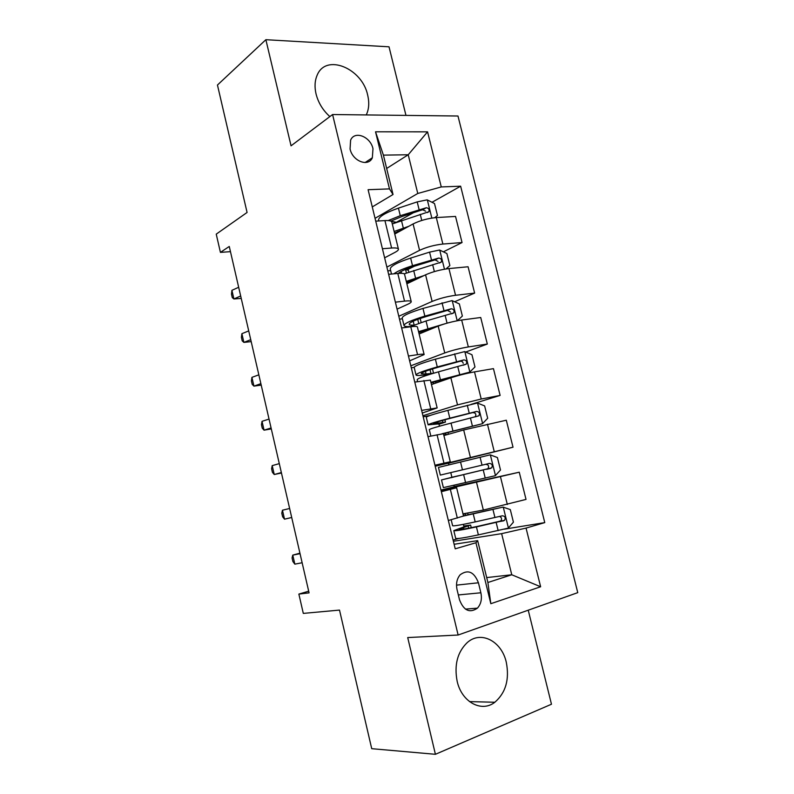 <?xml version="1.0" encoding="UTF-8"?>
<svg xmlns="http://www.w3.org/2000/svg" width="794" height="794" viewBox="0 0 794 794"><rect width="100%" height="100%" fill="white"/><g stroke="black" fill="none" stroke-linecap="round" stroke-linejoin="round"><path stroke-width="1.19" d="M366.252 114.931C368.962 109.284 369.448 102.724 367.701 95.25C362.322 68.244 325.758 53.049 317.084 75.38C314.781 80.79 314.434 86.983 316.052 93.97C318.325 102.833 322.93 110.366 329.867 116.589M457.155 681.272C461.691 702.095 481.561 712.794 494.841 702.253C505.778 692.735 509.599 679.406 506.294 662.275C501.649 641.105 480.836 630.228 467.2 642.624C457.423 652.132 454.069 665.015 457.155 681.272M350.065 148.984C352.566 161.212 368.406 167.306 372.346 157.768L372.982 148.736C370.52 136.578 354.551 130.305 350.611 140.181L350.065 148.984M405.962 115.398L389.02 46.816L265.871 39.7L217.457 85.027L247.083 212.464L216.236 234.141L220.424 252.383L230.458 251.658M577.764 592.642L457.979 116.013L332.587 114.535L458.128 635.021L577.764 592.642M458.128 635.021L407.709 637.562L435.41 754.3L551.473 704.228L528.238 610.189M435.41 754.3L371.721 748.682L339.504 610.09L303.298 613.395L298.862 594.081L309.074 592.87L229.268 246.468L220.424 252.383M480.866 592.781L478.435 582.776C474.107 571.819 468.023 569.139 460.183 574.757C456.868 578.707 455.825 583.669 457.056 589.664L459.518 599.817C463.726 610.596 469.691 613.375 477.422 608.154C481.005 604.135 482.157 599.013 480.866 592.781L458.337 594.944M526.055 528.079L540.635 586.766L490.831 603.698L475.943 542.749L477.66 540.645L487.893 582.498L511.763 574.767L501.629 533.647L526.055 528.079L544.773 522.601L460.639 186.203L432.005 202.281M386.658 168.457L408.225 154.761L383.403 155.128L393.03 194.5L389.477 188.893L368.098 189.697L455.22 548.823L475.943 542.749M389.477 188.893L375.532 131.804L427.569 131.844L441.266 186.937L460.639 186.203M265.871 39.7L291.051 145.818L332.587 114.535M308.687 591.202L298.862 594.081M486.692 577.585L511.763 574.767L540.635 586.766M477.66 540.645L454.118 544.277M393.03 194.5L372.277 206.916M382.42 248.74L391.611 248.026C395.809 247.738 398.082 248.115 398.439 249.157C398.578 250.001 397.457 251.053 395.075 252.323L384.624 257.812M395.382 302.167L404.523 301.115C408.702 300.668 410.935 300.837 411.232 301.641C411.332 302.286 410.161 303.169 407.729 304.281L397.069 309.124M408.453 356.049L417.555 354.66C421.713 354.045 423.907 354.015 424.145 354.561L409.625 360.863M421.644 410.389L437.157 407.927L422.279 413.029M434.933 465.215L450.277 461.751L435.043 465.631M441.365 491.694L456.619 487.744L441.206 491.029M453.394 541.28L501.629 533.647M462.991 513.867L483.338 510.056L526.025 499.406L519.256 472.202L454.178 486.583M441.037 490.355L519.256 472.202M435.142 466.058L513.023 447.201L448.501 463.279M443.896 435.559L463.676 429.961L506.304 420.215L513.023 447.201M422.934 415.728L457.513 404.88L481.224 399.015L500.121 395.412L471.07 404.394M431.46 384.564L450.873 377.825C458.198 375.423 466.078 373.438 474.504 371.88L493.451 368.644L500.121 395.412M410.816 365.796L444.759 352.943C452.034 350.372 459.885 348.377 468.331 346.938L487.327 344.05L465.721 352.05M419.123 333.976L438.169 326.106C445.384 323.357 453.215 321.332 461.671 320.022L480.717 317.501L487.327 344.05M398.796 316.25L432.115 301.432C439.261 298.524 447.072 296.47 455.548 295.279L474.633 293.095L454.615 301.76M406.885 283.786L425.574 274.813C432.67 271.717 440.452 269.642 448.938 268.58L468.073 266.764L474.633 293.095M386.877 267.092L419.569 250.338C426.606 247.083 434.368 244.989 442.863 244.046L462.048 242.557L443.36 251.837M394.737 234.002L413.088 223.938C420.066 220.504 427.807 218.38 436.313 217.566L455.538 216.434L462.048 242.557M375.046 218.32L417.773 193.478L408.225 154.761L427.569 131.844M448.352 520.507L463.517 516.031L503.088 507.098L463.458 515.763M544.773 522.601L504.398 529.161M458.793 538.431L453.096 540.069M464.004 526.898L463.378 524.348M413.327 212.772L396.474 222.231M414.379 266.218L407.491 269.642M448.868 464.778L448.471 463.16L435.181 466.227M453.89 485.402L454.228 486.782L440.968 490.087M451.925 477.333L450.774 472.609M430.11 415.47L423.202 416.82M439.459 426.189L438.794 423.45M428.006 436.65L443.439 433.703L450.277 461.751M414.18 367.334L411.302 367.801M427.043 375.234L426.904 374.689M414.766 382.073L430.378 380.118L437.157 407.927M402.369 318.791L399.501 319.148M401.645 327.972L410.766 326.761C414.934 326.235 417.148 326.304 417.416 326.989L424.145 354.561M390.668 270.605L387.79 270.873M388.633 274.327L397.794 273.454C401.982 273.086 404.235 273.364 404.563 274.297L411.232 301.641M441.266 186.937L417.773 193.478M375.731 221.139L384.931 220.593C389.139 220.385 391.442 220.871 391.829 222.042L398.439 249.157M487.893 582.498L490.831 603.698M375.532 131.804L383.403 155.128M300.043 553.676L292.768 555.125L294.842 564.147L302.127 562.748M294.842 564.147L292.887 561.517L292.063 557.924L292.768 555.125L299.924 553.17M463.101 514.323L467.051 513.113M508.418 527.97L503.277 507.168L510.304 509.599L513.41 522.154L508.289 528.129L478.375 534.878C464.262 537.856 456.699 539.017 455.687 538.362L453.811 530.62C454.803 531.176 462.336 529.945 476.43 526.918L504.527 520.378C505.857 517.708 505.143 516.179 502.384 515.792L475.199 521.906C461.125 524.943 453.592 526.224 452.62 525.737L451.171 519.742M463.785 525.995L470.624 525.072L463.488 527.553L463.845 529.042M453.811 530.62L465.492 526.283L463.885 526.392M499.644 516.477C501.768 517.579 502.116 519.107 500.667 521.033L477.889 526.293C466.177 528.804 459.905 529.836 459.071 529.37L463.488 527.553M289.631 508.488L282.456 510.214L284.51 519.167L291.706 517.499M284.51 519.167L282.614 516.765L281.791 513.202L282.456 510.214M279.299 463.627L272.203 465.621L274.248 474.514L281.453 473.016M281.354 472.569L274.248 474.514L272.411 472.331L271.598 468.788L272.203 465.621M269.027 419.073L262.03 421.336L264.055 430.169L271.3 428.909M271.082 427.966L264.055 430.169L262.268 428.204L261.464 424.691L262.03 421.336M451.915 477.283L441.504 479.933L443.37 487.615L495.327 475.695L500.498 469.998L497.411 457.543L490.176 454.843L438.467 467.428L440.323 475.09L462.455 469.83L460.53 461.949M451.905 477.254L458.575 475.725L451.329 477.67M441.504 479.933L491.694 467.865C492.876 465.264 492.131 463.775 489.451 463.398L462.455 469.83M485.561 464.321C488.518 464.609 489.312 466.078 487.923 468.728L451.3 477.531M443.409 433.683L482.474 423.688L487.685 418.269L484.628 405.913L477.363 403.015L447.905 410.359C434.1 413.992 426.894 416.284 426.279 417.237L428.125 424.84L438.903 423.907M482.474 423.688L441.96 433.812M443.737 434.913L448.064 434.378M430.844 436.055L429.286 429.653C429.951 428.859 437.196 426.686 451.032 423.113L478.951 415.778C480.003 413.247 479.229 411.798 476.618 411.431L449.821 418.17C435.995 421.763 428.76 423.986 428.125 424.84M437.722 421.832L438.05 423.162L433.345 423.599C433.881 422.884 439.906 421.028 451.389 418.051L472.698 412.602C475.636 412.781 476.489 414.2 475.269 416.86L478.951 415.778M438.05 423.162L445.464 422.08L438.993 424.254M431.053 382.907L469.73 372.118L474.981 366.957L471.944 354.71L464.659 351.603L435.39 359.186C421.703 363.086 414.637 365.845 414.19 367.443L416.016 374.996C416.205 375.572 418.18 375.651 421.922 375.244L428.542 374.748M469.73 372.118L430.914 382.331M417.614 381.586L417.178 379.76C417.674 378.311 424.77 375.671 438.487 371.84L466.296 364.128C467.229 361.667 466.435 360.248 463.894 359.89L437.286 366.937C423.589 370.798 416.493 373.488 416.016 374.996M425.415 371.314L426.06 373.954L421.217 373.746C421.624 372.485 427.519 370.252 438.903 367.046L460.044 361.28C461.701 361.002 462.763 361.687 463.23 363.315M426.06 373.954L433.206 373.329M258.844 374.837L251.926 377.358L253.941 386.132L261.206 385.12M260.869 383.661L253.941 386.132L252.204 384.385L251.4 380.892L251.926 377.358M457.324 320.736L462.366 316.062L459.359 303.913L452.054 300.608L422.974 308.429C409.406 312.588 402.489 315.794 402.191 318.047L404.007 325.53C404.265 326.394 406.29 326.741 410.081 326.552L410.22 326.542M450 322.374L447.816 322.95M444.68 323.853L418.557 331.644M435.112 327.366L418.766 332.537M409.357 326.949L426.041 320.974L453.741 312.905C454.565 310.504 453.741 309.124 451.27 308.767L424.85 316.121C411.272 320.24 404.325 323.376 404.007 325.53M413.515 325.153C410.816 325.232 409.367 324.945 409.178 324.28C409.456 322.483 415.232 319.883 426.517 316.459L447.488 310.375L450.595 312.141M248.721 330.909L241.882 333.688L243.887 342.393L251.192 341.618M250.735 339.673L243.887 342.393L242.21 340.864L241.416 337.39L241.882 333.688M445.98 268.958L449.87 265.573L446.883 253.514L439.558 250.021L429.574 252.135L410.647 258.08C397.208 262.496 390.42 266.149 390.281 269.027L391.502 274.049M405.426 269.434L408.384 270.278L408.841 272.124M423.946 275.597L406.29 281.364M417.981 278.456L406.588 282.575M404.215 273.841L441.275 262.099C442.01 259.767 441.166 258.417 438.745 258.05L412.513 265.702C403.441 268.58 397.218 271.29 393.834 273.831M398.221 273.414C400.801 271.22 406.141 268.838 414.23 266.268L435.043 259.876L438.05 261.424M411.054 281.781L409.476 281.364M238.666 287.279L231.917 290.316L233.912 298.961L241.237 298.425M240.671 295.983L233.912 298.961L232.285 297.641L231.491 294.197L231.917 290.316M434.765 217.695L437.464 215.492L434.497 203.532L427.152 199.85L417.197 201.894L398.429 208.127C385.11 212.802 378.46 216.891 378.48 220.395L378.619 220.97M391.502 221.516L396.335 222.28M408.88 226.25L394.122 231.481M402.935 229.506L394.499 232.999M392.286 223.938L428.899 211.71C429.544 209.437 428.691 208.117 426.328 207.74L400.275 215.69L388.147 220.583M390.856 221.119L402.042 216.484L420.76 210.321L422.686 209.775L425.604 211.135M397.824 231.471L394.807 233.386M395.759 233.436L394.588 233.367M476.579 482.544L483.338 510.056M463.676 429.961L470.376 457.255M450.873 377.825L457.513 404.88M438.169 326.106L444.759 352.943M425.574 274.813L432.115 301.432M413.088 223.938L419.569 250.338M500.498 476.896L507.336 504.488M450.357 489.441L457.324 518.065M437.047 434.745L443.955 463.13M487.456 424.175L494.225 451.538M423.847 380.524L430.695 408.662M474.504 371.88L481.224 399.015M410.766 326.761L417.555 354.66M461.671 320.022L468.331 346.938M397.794 273.454L404.523 301.115M448.938 268.58L455.548 295.279M384.931 220.593L391.611 248.026M436.313 217.566L442.863 244.046M456.52 585.138L478.435 582.776M475.199 521.906L473.254 513.956M465.175 513.718L465.572 515.346M468.192 526.075L468.698 528.189M478.375 534.878L476.43 526.918M494.95 517.559L492.975 509.569M498.166 530.62L496.19 522.611M499.565 521.549L503.634 520.844M495.466 475.546L490.364 454.912M465.612 482.702L463.676 474.802M482.037 465.165L480.082 457.235M485.233 478.117L483.278 470.177M486.692 469.333L490.692 468.41M482.613 423.559L477.551 403.084M449.821 418.17L447.905 410.359M442.407 420.453L442.863 422.329M445.494 433.107L445.841 434.517M452.947 430.944L451.032 423.113M469.244 413.198L467.299 405.337M472.4 426.041L470.465 418.17M472.698 412.602L476.618 411.431M469.859 371.989L464.847 351.682M437.286 366.937L435.39 359.186M430.02 369.696L430.934 373.418M433.087 382.242L433.484 383.859M440.382 379.611L438.487 371.84M456.54 361.647L454.625 353.856M459.686 374.391L457.761 366.58M460.044 361.28L463.894 359.89M457.205 320.756L452.243 300.688M424.85 316.121L422.974 308.429M413.208 321.203L414.111 324.925M417.733 319.337L418.696 323.277M420.77 331.783L421.108 333.152M427.926 328.686L426.041 320.974M443.955 310.523L442.05 302.792M447.062 323.158L445.156 315.417M447.488 310.375L451.27 308.767M444.461 269.206L439.737 250.11M412.513 265.702L410.647 258.08M401.089 271.488L401.536 273.305M405.555 269.434L406.419 272.997M408.553 281.731L408.831 282.853M415.57 278.168L413.694 270.526M431.46 259.807L429.574 252.135M434.358 271.588L432.651 264.66M435.043 259.876L438.745 258.05M431.827 218.082L427.341 199.939M400.275 215.69L398.429 208.127M393.903 221.695L394.251 223.104M403.302 228.057L401.446 220.474M419.073 209.497L417.197 201.894M421.763 220.444L420.254 214.311M422.686 209.775L426.328 207.74M469.482 701.608L494.841 702.253M365.121 162.532L372.346 157.768M456.619 487.744L463.517 516.031M465.423 609.097L477.422 608.154M468.123 514.82L467.676 512.993M471.259 527.682L470.624 525.072M500.677 521.043L504.527 520.378M487.933 468.738L491.694 467.865M445.464 422.08L444.898 419.758M448.421 434.179L447.995 432.432M433.534 373.24L432.482 368.912M435.926 383.016L435.549 381.487M463.23 365.22L466.296 364.128M421.138 322.473L420.155 318.473M423.5 332.16L423.202 330.939M451.508 313.838L453.741 312.905M439.439 262.993L441.275 262.099M427.311 212.584L428.899 211.71"/></g></svg>
